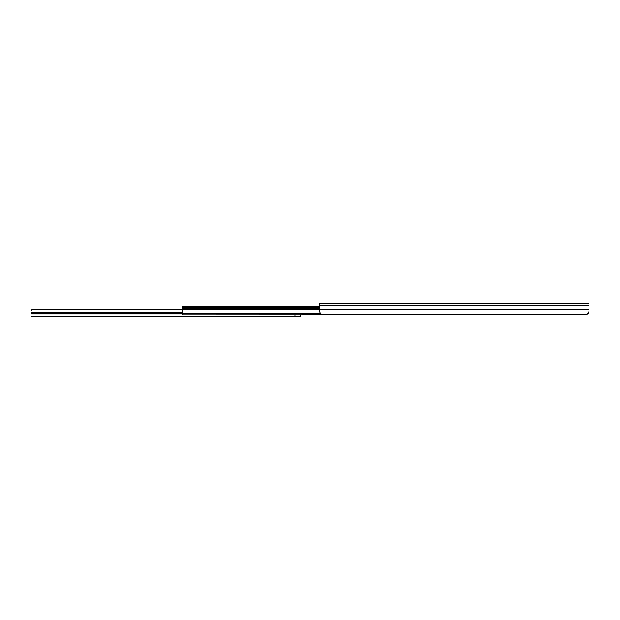 <?xml version="1.0" encoding="UTF-8"?>
<svg xmlns="http://www.w3.org/2000/svg" width="620" height="620" viewBox="0 0 620 620"><rect width="100%" height="100%" fill="white"/><g stroke="black" fill="none" stroke-linecap="round" stroke-linejoin="round"><path stroke-width="0.93" d="M319.618 306.288L182.621 306.288L182.621 314.983L585.148 314.828C587.458 314.642 588.744 313.363 589 310.984L589 303.358L319.618 303.358L319.618 310.984C319.874 313.363 321.16 314.642 323.469 314.828L585.148 314.828L586.551 314.565L588.372 313.085M588.62 312.658L588.977 311.426M589 310.302L589 310.984M442.765 314.828A1.922 1.914 180 0 1 442.378 314.867A1.922 1.914 -0 0 0 442.897 314.828M436.472 314.828A1.922 1.914 -0 0 0 436.992 314.898L442.378 314.898L436.992 314.867A1.922 1.914 180 0 1 436.612 314.828M430.45 314.828A1.922 1.914 180 0 1 430.063 314.867A1.922 1.914 -0 0 0 430.582 314.828M424.157 314.828A1.922 1.914 -0 0 0 424.677 314.898L430.063 314.898L424.677 314.867A1.922 1.914 180 0 1 424.297 314.828M418.136 314.828A1.922 1.914 180 0 1 417.748 314.867A1.922 1.914 -0 0 0 418.268 314.828M411.843 314.828A1.922 1.914 -0 0 0 412.362 314.898L417.748 314.898L412.362 314.867A1.922 1.914 180 0 1 411.982 314.828M405.821 314.828A1.922 1.914 180 0 1 405.433 314.867A1.922 1.914 -0 0 0 405.961 314.828M399.528 314.828A1.922 1.914 -0 0 0 400.047 314.898L405.433 314.898L400.047 314.867A1.922 1.914 180 0 1 399.668 314.828M393.506 314.828A1.922 1.914 180 0 1 393.127 314.867A1.922 1.914 -0 0 0 393.646 314.828M387.213 314.828A1.922 1.914 -0 0 0 387.733 314.898L393.127 314.898L387.733 314.867A1.922 1.914 180 0 1 387.353 314.828M381.192 314.828A1.922 1.914 180 0 1 380.812 314.867A1.922 1.914 -0 0 0 381.331 314.828M374.899 314.828A1.922 1.914 -0 0 0 375.418 314.898L380.812 314.898L375.418 314.867A1.922 1.914 180 0 1 375.038 314.828M368.877 314.828A1.922 1.914 180 0 1 368.497 314.867A1.922 1.914 -0 0 0 369.016 314.828M362.584 314.828A1.922 1.914 -0 0 0 363.103 314.898L368.497 314.898L363.103 314.867A1.922 1.914 180 0 1 362.723 314.828M356.562 314.828A1.922 1.914 180 0 1 356.182 314.867A1.922 1.914 -0 0 0 356.702 314.828M350.269 314.828A1.922 1.914 -0 0 0 350.788 314.898L356.182 314.898L350.788 314.867A1.922 1.914 180 0 1 350.409 314.828M344.247 314.828A1.922 1.914 180 0 1 343.868 314.867A1.922 1.914 -0 0 0 344.387 314.828M337.954 314.828A1.922 1.914 -0 0 0 338.474 314.898L343.868 314.898L338.474 314.867A1.922 1.914 180 0 1 338.094 314.828M331.933 314.828A1.922 1.914 180 0 1 331.553 314.867A1.922 1.914 -0 0 0 332.072 314.828M325.639 314.828A1.922 1.914 -0 0 0 326.167 314.898L331.553 314.898L326.167 314.867A1.922 1.914 180 0 1 325.779 314.828M182.621 307.675L319.618 307.675M32.922 309.248L182.621 309.248L32.922 309.248L31.605 309.767L182.621 309.767M294.988 314.983L294.988 316.642L31 316.642L31 311.17L31.605 309.767M31.155 310.419L31.023 310.868M182.621 312.511L31 312.511L31 311.17M294.988 316.642L300.382 316.642L300.382 314.983M319.618 309.659L589 309.659M319.618 305.583L589 305.583M182.621 313.635L320.687 313.635M182.621 313.604L320.656 313.604M182.621 313.333L320.424 313.333M182.621 309.55L319.618 309.55M182.621 309.008L319.618 309.008M182.621 308.442L319.618 308.442M182.621 307.342L319.618 307.342M31 314.022L182.621 314.022M31 313.945L182.621 313.945"/></g></svg>
